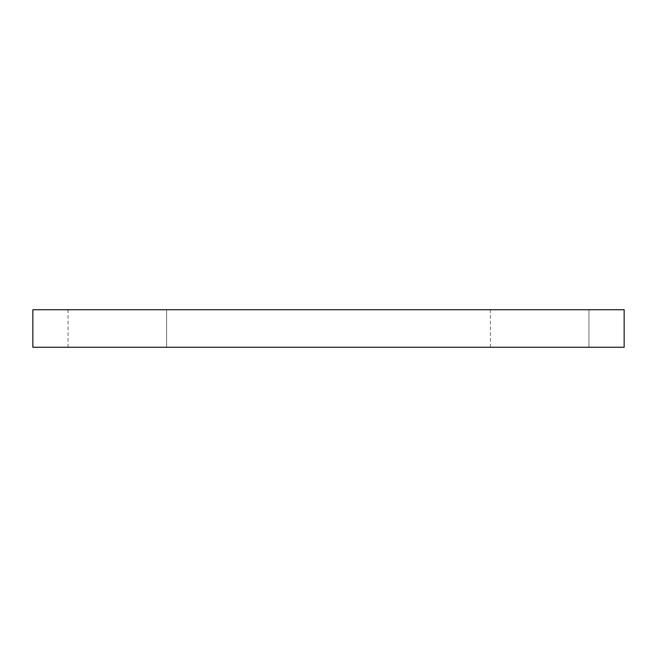 <?xml version="1.0" encoding="UTF-8"?>
<svg xmlns="http://www.w3.org/2000/svg" width="657" height="657" viewBox="0 0 657 657"><rect width="100%" height="100%" fill="white"/><g stroke="black" fill="none" stroke-linecap="round" stroke-linejoin="round"><path stroke-width="0.49" stroke-dasharray="3.29 2.46" d="M624.15 309.726L32.85 309.726L32.85 347.274L624.15 347.274L624.15 309.726M166.599 347.274L68.049 347.274L166.599 347.274L166.599 309.726L68.049 309.726L166.599 309.726L68.049 309.726L166.599 309.726L68.049 309.726L166.599 309.726L166.599 347.274L68.049 347.274L166.599 347.274L68.049 347.274L166.599 347.274L166.599 309.726M588.951 347.274L490.401 347.274L588.951 347.274L588.951 309.726L490.401 309.726L588.951 309.726L490.401 309.726L588.951 309.726L490.401 309.726L588.951 309.726L588.951 347.274L490.401 347.274L588.951 347.274L490.401 347.274L588.951 347.274L588.951 309.726M68.049 347.274L68.049 309.726M490.401 347.274L490.401 309.726"/><path stroke-width="0.99" d="M624.15 347.274L624.15 309.726L32.85 309.726L32.85 347.274L624.15 347.274"/></g></svg>
